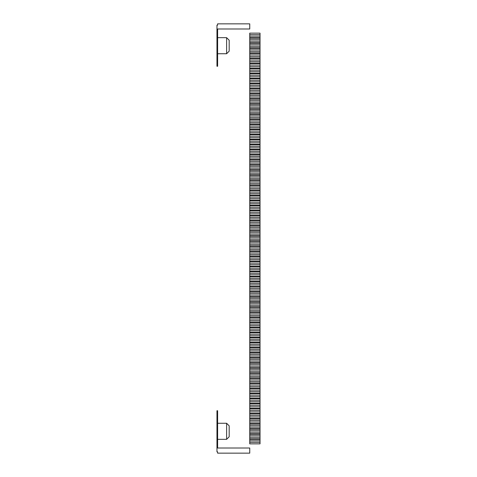 <?xml version="1.0" encoding="UTF-8"?>
<svg xmlns="http://www.w3.org/2000/svg" width="477" height="477" viewBox="0 0 477 477"><rect width="100%" height="100%" fill="white"/><g stroke="black" fill="none" stroke-linecap="round" stroke-linejoin="round"><path stroke-width="0.72" d="M216.969 451.862L217.613 451.862L217.613 453.15L249.745 453.15L249.745 448.01L217.613 448.01L217.613 410.733L216.969 410.733L216.969 451.862M217.613 423.266L226.611 423.266L226.611 439.335L217.613 439.335M226.611 423.266L229.181 425.836L229.181 436.759L226.611 439.335M216.969 25.138L217.613 25.138L217.613 23.85L249.745 23.85L249.745 28.99L217.613 28.99L217.613 66.267L216.969 66.267L216.969 25.138M217.613 53.734L226.611 53.734L229.181 51.164L229.181 40.241L226.611 37.665L226.611 53.734M260.031 442.364L260.031 443.86L249.745 443.86L249.745 442.364L260.031 442.364L260.031 36.139L249.745 36.139L249.745 41.213L260.031 41.213M249.745 41.213L249.745 442.364M249.745 34.636L260.031 34.636L260.031 33.14L249.745 33.14L249.745 36.139M249.745 37.635L260.031 37.635M260.031 34.636L260.031 36.139M249.745 38.214L260.031 38.214M249.745 39.716L260.031 39.716M249.745 42.715L260.031 42.715M249.745 43.294L260.031 43.294M249.745 44.79L260.031 44.79M249.745 46.293L260.031 46.293M249.745 47.789L260.031 47.789M249.745 48.368L260.031 48.368M249.745 49.87L260.031 49.87M249.745 51.367L260.031 51.367M249.745 52.869L260.031 52.869M249.745 53.448L260.031 53.448M249.745 54.95L260.031 54.95M249.745 56.447L260.031 56.447M249.745 57.95L260.031 57.95M249.745 58.528L260.031 58.528M249.745 60.024L260.031 60.024M249.745 61.527L260.031 61.527M249.745 63.024L260.031 63.024M249.745 63.602L260.031 63.602M249.745 65.105L260.031 65.105M249.745 66.601L260.031 66.601M249.745 68.104L260.031 68.104M249.745 68.682L260.031 68.682M249.745 70.179L260.031 70.179M249.745 71.681L260.031 71.681M249.745 73.178L260.031 73.178M249.745 73.762L260.031 73.762M249.745 75.259L260.031 75.259M249.745 76.761L260.031 76.761M249.745 78.258L260.031 78.258M249.745 78.836L260.031 78.836M249.745 80.339L260.031 80.339M249.745 81.835L260.031 81.835M249.745 83.338L260.031 83.338M249.745 83.916L260.031 83.916M249.745 85.413L260.031 85.413M249.745 86.915L260.031 86.915M249.745 88.412L260.031 88.412M249.745 88.99L260.031 88.99M249.745 90.493L260.031 90.493M249.745 91.989L260.031 91.989M249.745 93.492L260.031 93.492M249.745 94.07L260.031 94.07M249.745 95.573L260.031 95.573M249.745 97.07L260.031 97.07M249.745 98.572L260.031 98.572M249.745 99.15L260.031 99.15M249.745 100.647L260.031 100.647M249.745 102.15L260.031 102.15M249.745 103.646L260.031 103.646M249.745 104.224L260.031 104.224M249.745 105.727L260.031 105.727M249.745 107.224L260.031 107.224M249.745 108.726L260.031 108.726M249.745 109.305L260.031 109.305M249.745 110.801L260.031 110.801M249.745 112.304L260.031 112.304M249.745 113.8L260.031 113.8M249.745 114.385L260.031 114.385M249.745 115.881L260.031 115.881M249.745 117.384L260.031 117.384M249.745 118.88L260.031 118.88M249.745 119.459L260.031 119.459M249.745 120.961L260.031 120.961M249.745 122.458L260.031 122.458M249.745 123.96L260.031 123.96M249.745 124.539L260.031 124.539M249.745 126.035L260.031 126.035M249.745 127.538L260.031 127.538M249.745 129.034L260.031 129.034M249.745 129.619L260.031 129.619M249.745 131.115L260.031 131.115M249.745 132.618L260.031 132.618M249.745 134.115L260.031 134.115M249.745 134.693L260.031 134.693M249.745 136.195L260.031 136.195M249.745 137.692L260.031 137.692M249.745 139.195L260.031 139.195M249.745 139.773L260.031 139.773M249.745 141.27L260.031 141.27M249.745 142.772L260.031 142.772M249.745 144.269L260.031 144.269M249.745 144.847L260.031 144.847M249.745 146.35L260.031 146.35M249.745 147.846L260.031 147.846M249.745 149.349L260.031 149.349M249.745 149.927L260.031 149.927M249.745 151.43L260.031 151.43M249.745 152.926L260.031 152.926M249.745 154.429L260.031 154.429M249.745 155.007L260.031 155.007M249.745 156.504L260.031 156.504M249.745 158.006L260.031 158.006M249.745 159.503L260.031 159.503M249.745 160.081L260.031 160.081M249.745 161.584L260.031 161.584M249.745 163.08L260.031 163.08M249.745 164.583L260.031 164.583M249.745 165.161L260.031 165.161M249.745 166.658L260.031 166.658M249.745 168.16L260.031 168.16M249.745 169.657L260.031 169.657M249.745 170.241L260.031 170.241M249.745 171.738L260.031 171.738M249.745 173.24L260.031 173.24M249.745 174.737L260.031 174.737M249.745 175.315L260.031 175.315M249.745 176.818L260.031 176.818M249.745 178.315L260.031 178.315M249.745 179.817L260.031 179.817M249.745 180.395L260.031 180.395M249.745 181.892L260.031 181.892M249.745 183.395L260.031 183.395M249.745 184.891L260.031 184.891M249.745 185.47L260.031 185.47M249.745 186.972L260.031 186.972M249.745 188.469L260.031 188.469M249.745 189.971L260.031 189.971M249.745 190.55L260.031 190.55M249.745 192.052L260.031 192.052M249.745 193.549L260.031 193.549M249.745 195.051L260.031 195.051M249.745 195.63L260.031 195.63M249.745 197.126L260.031 197.126M249.745 198.629L260.031 198.629M249.745 200.125L260.031 200.125M249.745 200.704L260.031 200.704M249.745 202.206L260.031 202.206M249.745 203.703L260.031 203.703M249.745 205.205L260.031 205.205M249.745 205.784L260.031 205.784M249.745 207.28L260.031 207.28M249.745 208.783L260.031 208.783M249.745 210.279L260.031 210.279M249.745 210.864L260.031 210.864M249.745 212.36L260.031 212.36M249.745 213.863L260.031 213.863M249.745 215.36L260.031 215.36M249.745 215.938L260.031 215.938M249.745 217.44L260.031 217.44M249.745 218.937L260.031 218.937M249.745 220.44L260.031 220.44M249.745 221.018L260.031 221.018M249.745 222.515L260.031 222.515M249.745 224.017L260.031 224.017M249.745 225.514L260.031 225.514M249.745 226.092L260.031 226.092M249.745 227.595L260.031 227.595M249.745 229.091L260.031 229.091M249.745 230.594L260.031 230.594M249.745 231.172L260.031 231.172M249.745 232.675L260.031 232.675M249.745 234.171L260.031 234.171M249.745 235.674L260.031 235.674M249.745 236.252L260.031 236.252M249.745 237.749L260.031 237.749M249.745 239.251L260.031 239.251M249.745 240.748L260.031 240.748M249.745 241.326L260.031 241.326M249.745 242.829L260.031 242.829M249.745 244.325L260.031 244.325M249.745 245.828L260.031 245.828M249.745 246.406L260.031 246.406M249.745 247.909L260.031 247.909M249.745 249.405L260.031 249.405M249.745 250.908L260.031 250.908M249.745 251.486L260.031 251.486M249.745 252.983L260.031 252.983M249.745 254.485L260.031 254.485M249.745 255.982L260.031 255.982M249.745 256.56L260.031 256.56M249.745 258.063L260.031 258.063M249.745 259.56L260.031 259.56M249.745 261.062L260.031 261.062M249.745 261.64L260.031 261.64M249.745 263.137L260.031 263.137M249.745 264.64L260.031 264.64M249.745 266.136L260.031 266.136M249.745 266.721L260.031 266.721M249.745 268.217L260.031 268.217M249.745 269.72L260.031 269.72M249.745 271.216L260.031 271.216M249.745 271.795L260.031 271.795M249.745 273.297L260.031 273.297M249.745 274.794L260.031 274.794M249.745 276.296L260.031 276.296M249.745 276.875L260.031 276.875M249.745 278.371L260.031 278.371M249.745 279.874L260.031 279.874M249.745 281.37L260.031 281.37M249.745 281.949L260.031 281.949M249.745 283.451L260.031 283.451M249.745 284.948L260.031 284.948M249.745 286.45L260.031 286.45M249.745 287.029L260.031 287.029M249.745 288.531L260.031 288.531M249.745 290.028L260.031 290.028M249.745 291.53L260.031 291.53M249.745 292.109L260.031 292.109M249.745 293.605L260.031 293.605M249.745 295.108L260.031 295.108M249.745 296.605L260.031 296.605M249.745 297.183L260.031 297.183M249.745 298.685L260.031 298.685M249.745 300.182L260.031 300.182M249.745 301.685L260.031 301.685M249.745 302.263L260.031 302.263M249.745 303.76L260.031 303.76M249.745 305.262L260.031 305.262M249.745 306.759L260.031 306.759M249.745 307.343L260.031 307.343M249.745 308.84L260.031 308.84M249.745 310.342L260.031 310.342M249.745 311.839L260.031 311.839M249.745 312.417L260.031 312.417M249.745 313.92L260.031 313.92M249.745 315.416L260.031 315.416M249.745 316.919L260.031 316.919M249.745 317.497L260.031 317.497M249.745 318.994L260.031 318.994M249.745 320.496L260.031 320.496M249.745 321.993L260.031 321.993M249.745 322.571L260.031 322.571M249.745 324.074L260.031 324.074M249.745 325.57L260.031 325.57M249.745 327.073L260.031 327.073M249.745 327.651L260.031 327.651M249.745 329.154L260.031 329.154M249.745 330.65L260.031 330.65M249.745 332.153L260.031 332.153M249.745 332.731L260.031 332.731M249.745 334.228L260.031 334.228M249.745 335.73L260.031 335.73M249.745 337.227L260.031 337.227M249.745 337.805L260.031 337.805M249.745 339.308L260.031 339.308M249.745 340.805L260.031 340.805M249.745 342.307L260.031 342.307M249.745 342.885L260.031 342.885M249.745 344.382L260.031 344.382M249.745 345.885L260.031 345.885M249.745 347.381L260.031 347.381M249.745 347.966L260.031 347.966M249.745 349.462L260.031 349.462M249.745 350.965L260.031 350.965M249.745 352.461L260.031 352.461M249.745 353.04L260.031 353.04M249.745 354.542L260.031 354.542M249.745 356.039L260.031 356.039M249.745 357.541L260.031 357.541M249.745 358.12L260.031 358.12M249.745 359.616L260.031 359.616M249.745 361.119L260.031 361.119M249.745 362.615L260.031 362.615M249.745 363.2L260.031 363.2M249.745 364.696L260.031 364.696M249.745 366.199L260.031 366.199M249.745 367.695L260.031 367.695M249.745 368.274L260.031 368.274M249.745 369.776L260.031 369.776M249.745 371.273L260.031 371.273M249.745 372.775L260.031 372.775M249.745 373.354L260.031 373.354M249.745 374.85L260.031 374.85M249.745 376.353L260.031 376.353M249.745 377.85L260.031 377.85M249.745 378.428L260.031 378.428M249.745 379.93L260.031 379.93M249.745 381.427L260.031 381.427M249.745 382.93L260.031 382.93M249.745 383.508L260.031 383.508M249.745 385.011L260.031 385.011M249.745 386.507L260.031 386.507M249.745 388.01L260.031 388.01M249.745 388.588L260.031 388.588M249.745 390.085L260.031 390.085M249.745 391.587L260.031 391.587M249.745 393.084L260.031 393.084M249.745 393.662L260.031 393.662M249.745 395.165L260.031 395.165M249.745 396.661L260.031 396.661M249.745 398.164L260.031 398.164M249.745 398.742L260.031 398.742M249.745 400.239L260.031 400.239M249.745 401.741L260.031 401.741M249.745 403.238L260.031 403.238M249.745 403.822L260.031 403.822M249.745 405.319L260.031 405.319M249.745 406.821L260.031 406.821M249.745 408.318L260.031 408.318M249.745 408.896L260.031 408.896M249.745 410.399L260.031 410.399M249.745 411.895L260.031 411.895M249.745 413.398L260.031 413.398M249.745 413.976L260.031 413.976M249.745 415.473L260.031 415.473M249.745 416.976L260.031 416.976M249.745 418.472L260.031 418.472M249.745 419.05L260.031 419.05M249.745 420.553L260.031 420.553M249.745 422.05L260.031 422.05M249.745 423.552L260.031 423.552M249.745 424.131L260.031 424.131M249.745 425.633L260.031 425.633M249.745 427.13L260.031 427.13M249.745 428.632L260.031 428.632M249.745 429.211L260.031 429.211M249.745 430.707L260.031 430.707M249.745 432.21L260.031 432.21M249.745 433.706L260.031 433.706M249.745 434.285L260.031 434.285M249.745 435.787L260.031 435.787M249.745 437.284L260.031 437.284M249.745 438.786L260.031 438.786M249.745 439.365L260.031 439.365M249.745 440.861L260.031 440.861M217.613 37.665L226.611 37.665"/></g></svg>
